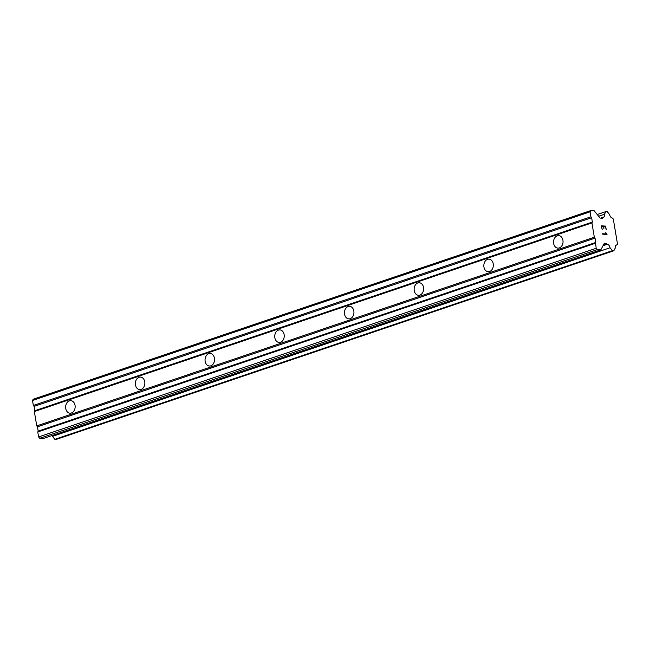 <?xml version="1.0" encoding="UTF-8"?>
<svg xmlns="http://www.w3.org/2000/svg" width="650" height="650" viewBox="0 0 650 650"><rect width="100%" height="100%" fill="white"/><g stroke="black" fill="none" stroke-linecap="round" stroke-linejoin="round"><path stroke-width="0.97" d="M559.301 247.926A6.281 4.745 93.8 0 1 557.863 248.121A6.281 4.745 93.8 0 1 553.532 242.491A6.281 4.745 93.8 0 1 557.261 235.779A6.281 4.745 93.8 0 1 558.699 235.584A6.281 4.745 93.8 0 1 563.03 241.215A6.281 4.745 93.8 0 1 559.301 247.926M489.596 271.513A6.281 4.745 93.8 0 1 488.166 271.7A6.281 4.745 93.8 0 1 483.836 266.069A6.281 4.745 93.8 0 1 487.565 259.358A6.281 4.745 93.8 0 1 489.003 259.163A6.281 4.745 93.8 0 1 493.326 264.802A6.281 4.745 93.8 0 1 489.596 271.513M419.9 295.092A6.281 4.745 93.8 0 1 418.47 295.287A6.281 4.745 93.8 0 1 414.139 289.648A6.281 4.745 93.8 0 1 417.869 282.937A6.281 4.745 93.8 0 1 419.307 282.75A6.281 4.745 93.8 0 1 423.629 288.381A6.281 4.745 93.8 0 1 419.9 295.092M350.204 318.671A6.281 4.745 93.8 0 1 348.766 318.866A6.281 4.745 93.8 0 1 344.443 313.235A6.281 4.745 93.8 0 1 348.173 306.524A6.281 4.745 93.8 0 1 349.611 306.329A6.281 4.745 93.8 0 1 353.933 311.959A6.281 4.745 93.8 0 1 350.204 318.671M280.507 342.257A6.281 4.745 93.8 0 1 279.069 342.444A6.281 4.745 93.8 0 1 274.747 336.814A6.281 4.745 93.8 0 1 278.476 330.102A6.281 4.745 93.8 0 1 279.906 329.908A6.281 4.745 93.8 0 1 284.237 335.546A6.281 4.745 93.8 0 1 280.507 342.257M210.811 365.836A6.281 4.745 93.8 0 1 209.373 366.031A6.281 4.745 93.8 0 1 205.051 360.392A6.281 4.745 93.8 0 1 208.78 353.681A6.281 4.745 93.8 0 1 210.21 353.494A6.281 4.745 93.8 0 1 214.541 359.125A6.281 4.745 93.8 0 1 210.811 365.836M141.115 389.423A6.281 4.745 93.8 0 1 139.677 389.61A6.281 4.745 93.8 0 1 135.346 383.979A6.281 4.745 93.8 0 1 139.076 377.268A6.281 4.745 93.8 0 1 140.514 377.073A6.281 4.745 93.8 0 1 144.844 382.712A6.281 4.745 93.8 0 1 141.115 389.423M71.419 413.002A6.281 4.745 93.8 0 1 69.981 413.197A6.281 4.745 93.8 0 1 65.65 407.558A6.281 4.745 93.8 0 1 69.379 400.847A6.281 4.745 93.8 0 1 70.817 400.66A6.281 4.745 93.8 0 1 75.148 406.291A6.281 4.745 93.8 0 1 71.419 413.002M590.736 210.592L33.158 399.246L32.5 400.489L33.337 405.478L34.068 406.388L34.791 410.727L34.352 411.556L36.749 425.88L37.481 426.782L38.204 431.129L37.765 431.957L38.602 436.946L39.699 438.303L43.217 438.539L600.795 249.884L597.277 249.649L596.18 248.292L595.059 238.127L594.327 237.226L591.931 222.901L592.369 222.072L591.646 217.734L590.915 216.824L590.078 211.835L590.736 210.592L594.254 210.828L600.113 218.083L602.452 218.238L602.769 217.433A3.502 2.186 71.3 0 0 603.281 217.36A3.502 2.186 71.3 0 0 604.459 214.256L605.865 211.599L607.279 211.697L609.619 214.597A3.502 2.186 71.3 0 0 612.422 218.075L613.316 219.05L617.5 244.051L616.915 244.928A3.502 2.186 71.3 0 0 616.395 245.001A3.502 2.186 71.3 0 0 615.225 248.105L613.811 250.754L612.406 250.664L610.066 247.756A3.502 2.186 71.3 0 0 607.254 244.278L606.669 243.409L604.321 243.254L600.795 249.884M52.236 435.492A3.502 2.186 71.3 0 1 52.487 436.41L54.828 439.319L56.233 439.408L613.811 250.754M606.255 229.864L605.629 226.111L606.263 229.864L605.418 226.525L603.671 226.403L603.679 228.199L603.379 226.387L601.624 226.273L602.184 229.588L601.624 226.273M603.671 226.403L603.972 228.215M602.184 229.588L601.266 225.818L605.637 226.111L601.266 225.818M605.613 232.749L606.385 234L602.591 233.74L606.393 233.992M605.922 232.765L606.239 233.415L605.914 232.773M606.239 233.415L607.011 234.374L606.231 233.415M607.027 234.463L602.664 234.171L602.591 233.74M34.352 411.556L591.931 222.901M36.749 425.88L594.327 237.226M34.791 410.727L592.369 222.072M34.068 406.388L591.646 217.734M33.337 405.478L590.915 216.824M32.5 400.489L590.078 211.835M600.722 218.124L602.769 217.433M598.617 216.231L604.459 214.256M597.236 214.524L605.865 211.599M615.94 245.253L616.915 244.928M54.828 439.319L612.406 250.664M52.487 436.41L610.066 247.756M603.013 245.716L607.254 244.278M603.704 244.416L606.669 243.409M39.699 438.303L597.277 249.649M38.602 436.946L596.18 248.292M37.765 431.957L595.343 243.295M38.204 431.129L595.782 242.466M37.481 426.782L595.059 238.127"/></g></svg>
